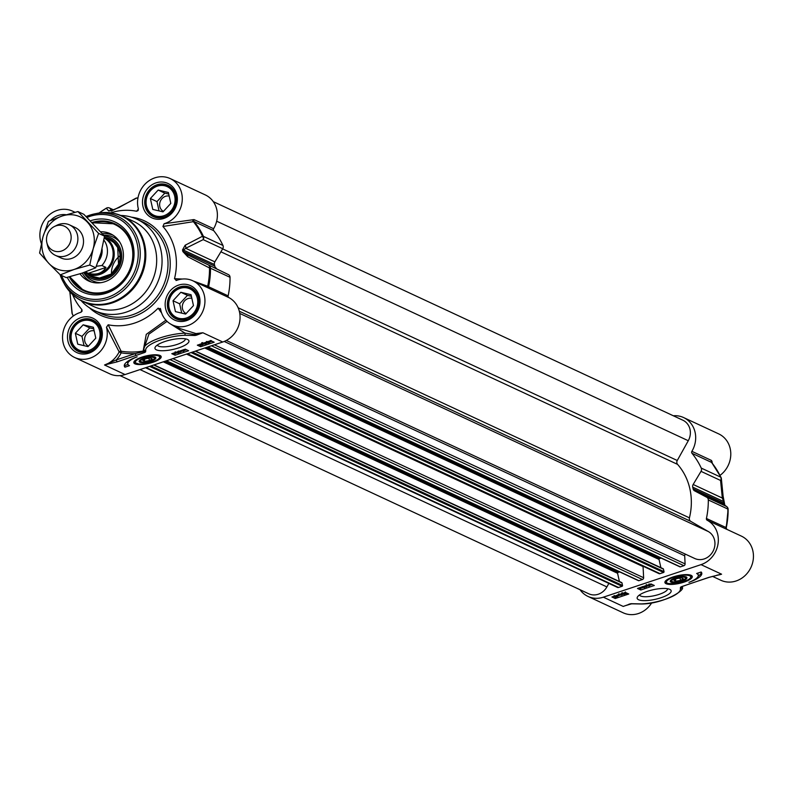 <?xml version="1.0" encoding="UTF-8"?>
<svg xmlns="http://www.w3.org/2000/svg" width="792" height="792" viewBox="0 0 792 792"><rect width="100%" height="100%" fill="white"/><g stroke="black" fill="none" stroke-linecap="round" stroke-linejoin="round"><path stroke-width="1.19" d="M60.925 257.925A16.79 15.117 -65 0 0 71.577 258.469A16.79 15.117 -65 0 0 83.407 243.431A16.79 15.117 -65 0 0 75.101 227.492M48.936 263.488A28.542 25.7 -65 0 0 74.022 269.478A28.542 25.7 -65 0 0 93.179 248.738A28.542 25.7 -65 0 0 87.249 222.007A28.542 25.7 -65 0 0 62.162 216.008A28.542 25.7 -65 0 0 43.006 236.749A28.542 25.7 -65 0 0 48.936 263.488L39.6 253.044L43.006 236.749L48.421 221.394L62.162 216.008L77.923 211.563L98.594 233.383L93.179 248.738L89.773 265.033L74.022 269.478L60.271 274.864L48.936 263.488M60.271 274.864L66.211 277.626L81.972 273.181L95.713 267.795L101.129 252.44L104.534 236.145L83.863 214.335L77.923 211.563M104.534 236.145L98.594 233.383M95.713 267.795L89.773 265.033M213.276 201.633L682.872 420.215A15.107 13.603 115 0 1 688.278 440.728L677.269 460.498A3.356 3.019 -65 0 0 677.576 464.379A60.439 54.41 115 0 1 689.426 517.839A3.356 3.019 -65 0 0 690.773 521.374L708.414 531.59A15.107 13.603 115 0 1 713.137 551.064A15.107 13.603 115 0 1 694.703 558.479L226.324 340.471M685.496 554.192A1.683 1.515 -65 0 0 684.694 555.796L685.1 563.904A1.683 1.515 115 0 1 683.912 565.696L680.387 566.874A0.673 0.604 115 0 1 679.675 566.547M661.142 558.093L659.518 558.627A0.673 0.604 -65 0 0 659.053 559.459L660.874 567.676M662.716 568.706A0.673 0.604 115 0 1 663.458 569.141L664.023 571.656A0.673 0.604 115 0 1 663.557 572.477L660.033 573.656A1.683 1.515 115 0 1 658.974 573.606L187.001 353.915M643.094 566.211A1.683 1.515 -65 0 0 643.064 566.597L643.629 577.724A1.683 1.515 115 0 1 642.441 579.516L638.916 580.694A0.673 0.604 115 0 1 638.203 580.358M619.661 571.913L618.047 572.448A0.673 0.604 -65 0 0 617.582 573.279L619.403 581.496M621.245 582.526A0.673 0.604 115 0 1 621.987 582.952L622.542 585.476A0.673 0.604 115 0 1 622.086 586.298L618.562 587.476A1.683 1.515 115 0 1 617.503 587.426L145.53 367.736M608.86 583.397L606.9 586.912A15.107 13.603 115 0 1 588.743 593.782L120.008 375.606M96.337 266.28L101.881 265.518L105.98 267.429C102.237 273.369 96.347 275.339 88.318 273.319L85.437 271.973M105.98 267.429L88.318 273.319M85.041 272.111L87.031 273.042A19.473 17.533 -65 0 0 99.297 273.626A19.473 17.533 -65 0 0 112.949 256.697A19.473 17.533 -65 0 0 104.227 238.105M84.536 272.3A20.146 18.137 -65 0 0 87.209 273.864A20.146 18.137 -65 0 0 99.891 274.468A20.146 18.137 -65 0 0 114.068 256.558A20.146 18.137 -65 0 0 104.336 237.392L109.959 240.016M46.837 242.6L47.48 245.342A16.79 15.117 -65 0 0 55.371 255.341A16.79 15.117 -65 0 0 65.944 255.846A16.79 15.117 -65 0 0 77.764 240.857A16.79 15.117 -65 0 0 69.547 224.898A16.79 15.117 -65 0 0 58.974 224.393A16.79 15.117 -65 0 0 56.806 225.304L54.292 226.571A13.434 12.088 -65 0 0 46.837 242.6A13.434 12.088 -65 0 0 61.608 251.005A13.434 12.088 -65 0 0 70.844 234.422A13.434 12.088 -65 0 0 56.034 225.849A13.434 12.088 -65 0 0 54.292 226.571M213.593 228.7A24.344 21.919 -65 0 0 205.306 194.921L170.191 178.576A24.344 21.919 115 0 1 182.051 202.198A24.344 21.919 115 0 1 164.093 223.73L162.924 226.492L194.139 221.552L213.682 230.65A1.683 1.515 115 0 1 213.593 228.7L194.05 219.602L164.093 223.73M138.392 208.989L136.63 211.266L138.115 210.553L138.352 208.831A24.344 21.919 115 0 1 145.837 183.328A24.344 21.919 115 0 1 170.191 178.576M192.842 219.651A1.683 1.277 -112 0 0 193.347 221.641A78.527 70.696 115 0 1 202.485 236.263A3.356 2.495 64.6 0 1 203.188 239.63L222.73 248.738A3.356 3.019 -65 0 0 222.958 245.461A78.903 71.042 -65 0 0 213.682 230.65M222.73 248.738L214.87 261.865L185.714 248.292L203.188 239.63A3.356 3.019 -65 0 0 203.415 236.363A78.903 71.042 -65 0 0 194.139 221.552A1.683 1.515 -65 0 1 194.05 219.602M187.674 256.697A3.356 1.723 116.6 0 0 187.12 254.618L228.482 274.636L187.12 254.618L183.823 251.747A63.796 57.44 -65 0 0 183.467 250.104L185.714 248.292A3.356 2.435 62.5 0 0 185.14 245.243L182.506 249.935A63.419 57.093 115 0 1 182.873 251.579L187.674 256.697L209.514 267.973A78.527 70.696 115 0 1 207.672 286.249L193.406 281.051M182.506 249.935A3.356 0.96 166.7 0 1 183.467 250.104L214.434 264.528A3.356 3.019 115 0 1 214.87 261.865M214.434 264.528A63.796 57.44 115 0 1 214.8 266.171L183.823 251.747A3.356 0.931 -11.7 0 0 182.873 251.579M216.275 268.191A3.356 3.019 115 0 1 214.8 266.171M106.474 327.235L119.146 351.876L121.166 352.846A1.683 0.703 99.1 0 0 121.117 351.232L108.197 324.789L106.474 327.235A24.344 21.919 115 0 1 98.99 352.727A24.344 21.919 115 0 1 74.636 357.479L109.741 373.824A24.344 21.919 -65 0 0 125.067 374.557L222.75 342.005A24.344 21.919 -65 0 0 239.818 320.819A24.344 21.919 -65 0 0 228.868 297.584A1.683 1.515 115 0 1 228.136 295.852A78.903 71.042 -65 0 0 230.026 277.319A3.356 3.019 -65 0 0 228.482 274.636M207.959 287.833L209.316 288.486A1.683 1.515 115 0 1 208.593 286.753L207.672 286.249A1.683 0.98 115.7 0 0 207.959 287.833L192.852 280.794A24.344 21.919 115 0 1 202.455 312.107A24.344 21.919 115 0 1 172.31 324.928A24.344 21.919 115 0 1 160.608 309.197L160.301 308.425M182.368 279.031L174.497 278.715L176.646 280.378A24.344 21.919 115 0 1 192.852 280.794M222.75 342.005L202.871 332.759L195.97 333.59L180.517 328.749M170.31 323.859L185.021 333.135A28.542 8.049 167.5 0 0 156.658 339.154A28.542 8.049 167.5 0 0 143.738 349.232L144.134 351.262L143.441 351.707L135.264 353.598L116.295 359.915L104.534 364.993L117.305 361.796L144.273 352.638A2.812 0.792 167.5 0 0 145.649 351.757L145.718 350.44A26.859 7.574 -12.5 0 1 157.895 340.956A26.859 7.574 -12.5 0 1 184.585 335.283L193.931 335.462A2.425 0.683 167.5 0 0 197.04 334.966L202.871 332.759L196.287 334.313L195.97 333.59A1.683 1.317 -73.7 0 0 194.733 334.561L185.021 333.125A1.683 0.861 87.6 0 1 184.585 335.283M178.814 347.846A17.404 4.91 167.5 0 0 187.882 339.639A17.404 4.91 167.5 0 0 170.884 339.857A17.404 4.91 167.5 0 0 155.4 346.837A17.404 4.91 167.5 0 0 161.043 350.717A17.404 4.91 167.5 0 0 178.814 347.846M124.958 367.181A24.176 6.821 -12.5 0 1 124.324 366.082A24.176 6.821 -12.5 0 1 137.165 356.826A20.146 5.683 167.5 0 0 127.829 364.033A20.146 5.683 167.5 0 0 129.472 365.676L124.958 367.181L124.611 365.607L128.007 364.478M153.034 362.241A14.008 3.95 167.5 0 0 160.835 356.024A14.008 3.95 167.5 0 0 146.649 355.816A14.008 3.95 167.5 0 0 133.878 362.003A14.008 3.95 167.5 0 0 153.034 362.241M197.337 345.183L210.86 340.679L214.177 342.213L200.653 346.728L197.337 345.183M171.795 353.697L185.318 349.183L188.625 350.727L175.101 355.232L171.795 353.697M134.462 362.172A13.434 3.792 -12.5 0 1 134.185 361.637A13.434 3.792 -12.5 0 1 134.155 361.459M160.35 355.657A13.434 3.792 -12.5 0 1 160.41 355.826L159.588 358.172C160.994 358.865 147.46 364.944 138.798 364.023L134.67 362.578L134.185 361.637M155.678 357.479A8.563 2.416 167.5 0 0 155.341 357.202A8.563 2.416 167.5 0 0 146.975 357.311A8.563 2.416 167.5 0 0 139.362 360.746A8.563 2.416 167.5 0 0 147.421 362.152A8.563 2.416 167.5 0 0 155.678 357.479M154.381 358.41A7.811 2.198 167.5 0 0 154.767 357.984A7.811 2.198 167.5 0 0 154.816 356.984M139.739 360.33A7.811 2.198 167.5 0 0 140.204 361.211A7.811 2.198 167.5 0 0 140.728 361.429M150.282 360.964A7.049 1.99 -12.5 0 1 141.045 361.697A7.049 1.99 -12.5 0 1 147.074 357.727A7.049 1.99 -12.5 0 1 154.212 358.786A7.049 1.99 -12.5 0 1 150.282 360.964M152.213 358.865L149.411 360.558L144.698 361.37L142.788 360.479L145.589 358.786L150.302 357.974L152.213 358.865M176.111 196.654A16.79 15.117 -65 0 0 168.062 185.922A16.79 15.117 -65 0 0 157.499 185.417A16.79 15.117 -65 0 0 145.679 200.416A16.79 15.117 -65 0 0 153.895 216.365A16.79 15.117 -65 0 0 164.469 216.869A16.79 15.117 -65 0 0 167.28 215.612M198.772 298.861A16.79 15.117 -65 0 0 190.724 288.139A16.79 15.117 -65 0 0 180.16 287.635A16.79 15.117 -65 0 0 168.34 302.623A16.79 15.117 -65 0 0 176.557 318.572A16.79 15.117 -65 0 0 187.13 319.077A16.79 15.117 -65 0 0 189.941 317.83M101.099 331.412A16.79 15.117 -65 0 0 93.05 320.681A16.79 15.117 -65 0 0 82.477 320.176A16.79 15.117 -65 0 0 70.656 335.174A16.79 15.117 -65 0 0 78.883 351.123A16.79 15.117 -65 0 0 89.447 351.628A16.79 15.117 -65 0 0 92.268 350.381M69.646 276.764A36.937 33.254 -65 0 0 83.903 290.842L69.627 276.774M92.367 222.76L115.078 223.879A36.937 33.254 -65 0 0 92.397 222.79M80.012 273.814A26.027 23.433 -65 0 0 89.803 281.497A26.027 23.433 -65 0 0 114.721 275.705A26.027 23.433 -65 0 0 122.79 249.599A26.027 23.433 -65 0 0 111.721 234.402A26.027 23.433 -65 0 0 100.772 231.789M84.269 272.389A22.493 20.255 -65 0 0 109.583 277.428A22.493 20.255 -65 0 0 121.186 251.381A22.493 20.255 -65 0 0 104.455 236.056M92.09 222.473A36.937 33.254 115 0 1 114.81 223.75A36.937 33.254 115 0 1 132.898 258.845A36.937 33.254 115 0 1 106.9 291.832A36.937 33.254 115 0 1 83.645 290.723A36.937 33.254 115 0 1 69.29 276.853M119.869 255.865A20.146 18.137 -65 0 0 111.464 273.913M72.814 294.713A47.005 42.322 -65 0 0 82.784 301.435L93.654 306.494A47.005 42.322 -65 0 0 123.255 307.91A47.005 42.322 -65 0 0 156.351 265.924A47.005 42.322 -65 0 0 133.333 221.265L122.463 216.196A47.005 42.322 -65 0 0 110.9 212.9M81.121 300.613A50.361 45.342 -65 0 0 94.535 310.613A50.361 45.342 -65 0 0 126.245 312.117A50.361 45.342 -65 0 0 161.707 267.142A50.361 45.342 -65 0 0 137.046 219.285A50.361 45.342 -65 0 0 120.76 215.454M136.63 211.266A58.757 52.906 -65 0 0 110.731 212.82M106.455 208.108A3.356 0.881 59.3 0 0 106.366 208.148L99.129 212.999A78.527 70.696 115 0 1 106.286 208.217L108.672 210.959L111.989 210.533A63.419 57.093 115 0 1 113.553 210.019L136.59 198.119A78.527 70.696 115 0 1 137.966 198M185.387 338.837A14.385 4.059 -12.5 0 1 177.002 344.461A14.385 4.059 -12.5 0 1 157.321 345.055M67.231 277.378A38.61 34.769 -65 0 0 106.583 293.099A38.61 34.769 -65 0 0 133.115 245.352A38.61 34.769 -65 0 0 90.436 220.8M72.646 294.644A58.757 52.906 -65 0 0 81.903 309.573L81.041 312.216M73.349 315.978A78.527 70.696 115 0 1 72.24 313.711L69.844 291.783M70.359 295.782A3.356 2.614 175.7 0 1 70.221 295.198A3.356 2.614 175.7 0 1 70.221 295.178A3.356 2.614 175.7 0 1 70.25 294.644M72.438 314.127A3.356 1.168 -25 0 1 72.28 313.949A3.356 1.168 -25 0 1 72.24 313.711A3.356 2.673 173.2 0 1 71.993 312.929A3.356 2.673 173.2 0 1 71.983 312.86M135.61 198.376A3.356 2.554 62.2 0 1 135.66 198.346A3.356 2.554 62.2 0 1 135.67 198.346A3.356 2.554 62.2 0 1 136.59 198.119A3.356 1.287 -95.6 0 1 136.907 197.97A3.356 1.287 -95.6 0 1 137.194 198.03A78.903 71.042 -65 0 1 137.966 197.96M118.8 207.623A3.356 2.485 60 0 1 118.919 207.544A3.356 2.485 60 0 1 118.929 207.534A3.356 2.485 60 0 1 119.612 207.306M108.672 210.959A3.356 3.326 -38.9 0 1 111.127 210.731M111.87 211.058L109.801 208.157A3.356 3.019 -65 0 0 109.494 207.989A3.356 3.356 0 0 0 106.366 208.148A3.356 0.881 59.3 0 0 106.286 208.217A3.356 3.336 -31.9 0 1 109.801 208.157L113.622 209.93M174.497 278.715A58.757 52.906 -65 0 0 162.924 226.492M222.958 245.461L203.415 236.363A3.356 1.168 155 0 0 202.485 236.263L185.14 245.243M228.136 295.852L208.593 286.753A78.903 71.042 -65 0 0 210.474 268.221A3.356 3.019 -65 0 0 208.93 265.538A3.356 1.832 116.6 0 1 209.514 267.973A3.356 0.683 -0.6 0 1 210.474 268.221L230.026 277.319M74.636 357.479A24.344 21.919 115 0 1 62.766 333.868A24.344 21.919 115 0 1 80.734 312.335L82.071 311.226L81.903 309.573M165.904 320.196L146.263 334.363L143.154 351.054A78.438 70.617 115 0 1 121.117 351.232A1.683 1.337 -13.2 0 0 119.146 351.876A24.344 21.919 115 0 1 104.534 364.993L125.067 374.557M108.197 324.789A58.757 52.906 -65 0 0 158.113 308.167L161.618 312.969M160.608 309.197L158.113 308.167M175.982 280.507L176.646 280.378M41.342 243.481A24.344 21.919 115 0 1 47.352 216.681A24.344 21.919 115 0 1 72.517 211.127A24.344 21.919 115 0 1 74.765 212.355M197.04 334.966A1.683 0.792 68.5 0 1 196.287 334.313L194.733 334.561A1.683 1.297 98.5 0 1 193.931 335.462M145.718 350.44A1.683 1.614 -12 0 1 143.728 349.232L148.876 334.175L167.053 321.354M145.649 351.757A1.683 1.584 22.1 0 1 144.134 351.262A1.683 1.238 -22.3 0 0 143.154 351.054A1.683 0.624 -99.8 0 1 143.441 351.707A1.683 0.703 69.7 0 0 144.273 352.638M136.274 355.479A1.683 0.554 71.6 0 1 135.264 353.598A79.923 71.953 -65 0 1 121.166 352.846A26.027 23.433 -65 0 1 116.295 359.915A1.683 0.554 71.6 0 0 117.305 361.796M127.829 364.033L127.482 362.459A20.146 5.683 -12.5 0 1 127.571 361.439M207.296 341.53L208.068 341.649L208.256 342.619L207.266 342.263M203.287 344.154L203.999 343.916L203.782 342.976M206.771 342.995L207.336 342.807M211.454 341.431L212.058 341.233M200.653 346.728L200.307 345.154M199.198 344.639L200.297 345.144M175.101 355.232L174.755 353.668L176.537 353.074L176.329 352.143M179.289 352.153L179.952 351.935M180.536 351.737L182.398 351.113M184.229 350.51L186.516 349.747M173.557 353.103L174.755 353.668M177.943 351.41L179.14 351.48L179.348 352.42L178.457 352.985L175.537 352.816L175.2 351.747M177.537 351.777L179.24 352.311L179.032 351.371L178.25 352.044M180.21 350.886L180.655 352.272L179.517 351.123M182.813 350.024L183.813 349.599M183.922 349.648L184.259 350.658L183.457 351.321L181.2 350.559M209.632 341.392L210.385 340.501M201.821 343.995L202.425 343.481L202.633 344.421L203.336 344.372L203.128 343.431M204.445 342.877L206.554 342.174L206.811 343.203L206.603 342.263M181.754 350.371L183.209 351.054L184.259 350.658M183.833 349.688L184.021 350.549M183.001 350.104L183.209 351.054M179.962 350.975L180.655 352.272M178.438 351.48L178.16 352.351M175.537 352.816L176.418 352.044M178.675 352.509L177.21 352.994L178.16 352.48M177.943 352.024L176.111 352.628L177.438 352.509L177.329 351.975M176.062 352.42L176.616 352.133M210.177 340.906L211.207 341.243L208.207 343.094L206.89 342.679L206.92 341.986M211.098 340.788L211.474 341.5L211.256 340.55M208.831 341.253L209.632 341.085M207.395 342.005L209.415 341.332L208.256 342.619M210.593 341.451L208.652 342.599L209.811 341.303L210.84 341.669M205.069 342.609L203.554 343.461L206.761 343.114L205.92 343.807L204.089 344.005L202.97 343.302M205.504 342.788L205.712 343.718L206.167 343.273L205.95 342.332M205.247 343.352L204.623 343.659M204.069 342.966L203.504 343.253M205.227 342.827L205.336 343.322M203.108 343.708L202.336 344.995L200.386 345.213L201.376 343.916L199.069 344.609M200.386 345.213L200.821 344.094M201.94 343.956L202.148 344.896L200.96 345.025L201.495 344.272L200.911 344.817M201.802 342.698L201.495 344.272M163.865 215.741A15.781 14.207 115 0 1 146.708 197.644A15.781 14.207 115 0 1 171.181 189.496A15.781 14.207 115 0 1 163.865 215.741M170.805 203.405L163.004 211.85L152.777 209.415L150.361 198.515L158.172 190.06L168.389 192.505L170.805 203.405M169.181 196.06A8.257 7.435 -65 0 0 165.498 196.307A8.257 7.435 -65 0 0 159.707 203.504A8.257 7.435 -65 0 0 163.439 211.385M168.745 194.09L164.795 193.149L156.984 201.604L159.053 210.91M150.361 198.515L156.984 201.604M158.172 190.06L164.795 193.149M186.526 317.948A15.781 14.207 115 0 1 169.369 299.861A15.781 14.207 115 0 1 193.842 291.703A15.781 14.207 115 0 1 186.526 317.948M193.466 305.613L185.655 314.068L175.438 311.622L173.022 300.732L180.833 292.278L191.05 294.723L193.466 305.613M191.842 298.277A8.257 7.435 -65 0 0 188.159 298.525A8.257 7.435 -65 0 0 182.368 305.722A8.257 7.435 -65 0 0 186.09 313.592M191.407 296.307L187.457 295.357L179.645 303.811L181.705 313.117M173.022 300.732L179.645 303.811M180.833 292.278L187.457 295.357M88.843 350.5A15.781 14.207 115 0 1 71.696 332.402A15.781 14.207 115 0 1 96.159 324.255A15.781 14.207 115 0 1 88.843 350.5M95.792 338.164L87.981 346.609L77.755 344.173L75.339 333.274L83.15 324.819L93.377 327.264L95.792 338.164M94.159 330.818A8.257 7.435 -65 0 0 90.476 331.066A8.257 7.435 -65 0 0 84.685 338.263A8.257 7.435 -65 0 0 88.417 346.144M93.723 328.848L89.773 327.908L81.972 336.362L84.031 345.668M75.339 333.274L81.972 336.362M83.15 324.819L89.773 327.908M144.698 361.37L144.302 359.558M149.411 360.558L148.896 358.212M673.883 580.318L676.685 578.625L681.397 577.813L683.308 578.704L680.506 580.407L675.794 581.209L673.883 580.318M675.794 581.209L675.398 579.407M680.506 580.407L679.991 578.061M712.493 576.368L720.809 580.239A24.344 21.919 -65 0 0 750.955 567.418A24.344 21.919 -65 0 0 741.361 536.105L727.155 529.492A1.683 1.673 -51.6 0 1 726.274 527.66L706.424 518.473A1.683 1.515 -65 0 0 707.157 520.215A24.344 21.919 115 0 1 718.096 543.441A24.344 21.919 115 0 1 701.029 564.637L721.571 574.19L708.8 577.388L681.823 586.555A2.812 0.792 167.5 0 0 680.447 587.436L680.377 588.743A26.859 7.574 -12.5 0 1 668.21 598.227A26.859 7.574 -12.5 0 1 641.52 603.9L632.174 603.722A2.425 0.683 167.5 0 0 629.056 604.217L628.462 604.454M701.029 564.637L603.356 597.178A24.344 21.919 115 0 1 588.03 596.445L623.136 612.79A24.344 21.919 -65 0 0 651.737 602.811M720.047 475.349A24.344 21.919 -65 0 0 730.778 453.222A24.344 21.919 -65 0 0 718.7 433.887L683.585 417.552A24.344 21.919 115 0 1 691.881 451.331A1.683 1.515 -65 0 0 691.97 453.281A78.903 71.042 115 0 1 701.247 468.082A3.356 3.019 115 0 1 701.019 471.359L720.572 480.457A3.356 2.673 -6.8 0 0 721.344 478.447A3.356 2.673 -6.8 0 0 721.086 477.655A3.356 1.168 155 0 0 721.057 477.428A3.356 1.168 155 0 0 720.789 477.19A3.356 3.019 115 0 1 720.572 480.457L722.324 498.059A3.356 2.614 -4.3 0 0 723.106 496.188A3.356 2.614 -4.3 0 0 723.106 496.178A3.356 2.614 -4.3 0 0 722.967 495.584M626.828 593.099L623.908 594.386L624.868 592.911L622.512 593.446M623.601 593.337L624.126 592.713M624.165 592.901L624.334 593.654L624.868 592.911M623.67 593.03L623.146 593.287M624.898 592.644L625.442 592.723L624.442 594.02L626.888 593.386M625.383 592.485L624.938 593.545M620.284 594.188L620.482 595.079L621.75 594.97L622.264 594.465L620.482 594.604L621.166 594.109L619.057 594.812L618.799 593.782M621.631 594.426L621.75 594.97L622.264 594.465M620.473 594.119L621.166 594.109M620.116 594.218L619.621 594.485M619.057 594.812L619.898 594.129M621.255 593.861L622.977 594.396L622.769 593.446M621.69 593.713L621.522 594.317M622.71 593.654L621.948 595.059L620.482 595.079M619.76 594.366L619.958 595.277M616.869 596.089L617.562 595.317L618.552 595.673M617.364 595.396L618.116 594.515M618.324 595.455L616.958 596.505M615.127 596L617.166 595.337L616.008 596.623L614.988 596.257M615.8 595.683L616.008 596.623M615.404 595.822L615.582 596.584M617.849 595L619.948 595.247M618.799 594.673L617.819 596.435L615.958 597.099L614.493 596.119M647.113 585.278L648.193 585.318L647.143 585.417L647.569 585.031M648.618 584.942L648.103 584.912M647.836 585.704L649.717 585.298L649.202 585.793L647.876 585.912L648.381 585.417M649.717 585.298L649.202 585.793L649.084 585.258M648.797 584.684L650.282 585.11L649.4 585.882L647.302 586.1L647.668 585.575L646.47 585.456M649.143 584.565L648.915 585.159M647.302 586.1L647.668 585.575M645.718 585.714L645.916 587.05L645.272 585.862M645.975 585.625L646.361 586.902M642.995 586.615L644.718 587.417L644.163 587.605L642.609 586.882L641.56 587.278L642.371 586.605M644.054 586.258L644.718 587.417M613.691 596.376L615.226 596.831M622.948 594.257L623.74 593.99M639.233 587.872L640.431 588.426L643.639 587.357M644.639 587.03L645.708 586.674M646.262 586.486L647.361 586.12M650.38 585.11L652.192 584.506M640.787 590L637.471 588.456L650.994 583.952L654.311 585.496L640.787 590L640.431 588.426M615.236 598.514L611.929 596.97L625.452 592.466L628.759 594L615.236 598.514L614.889 596.94M701.138 572.002A24.176 6.821 -12.5 0 1 701.781 573.101A24.176 6.821 -12.5 0 1 688.931 582.358A20.146 5.683 167.5 0 0 698.267 575.15A20.146 5.683 167.5 0 0 696.633 573.507L701.138 572.002M698.188 576.18A24.176 6.821 167.5 0 0 701.435 572.359M697.742 573.131A20.146 5.683 -12.5 0 1 697.92 573.586L698.267 575.15M631.264 603.712A1.683 1.297 -81.5 0 0 631.58 603.811L631.58 603.811A1.683 1.297 -81.5 0 0 632.174 603.722M640.956 603.92A1.683 0.861 -92.4 0 0 641.243 604.009A1.683 0.861 -92.4 0 0 641.52 603.9M682.229 586.407A1.683 0.703 -110.3 0 1 682.061 586.555L681.674 586.822A1.683 1.614 168 0 1 680.377 588.743M681.466 586.822A1.683 1.584 -157.9 0 1 680.447 587.436M690.01 583.724L682.061 586.555A1.683 0.703 -110.3 0 1 681.823 586.555M690.01 583.734L708.979 577.408A1.683 0.554 -108.4 0 1 708.8 577.388M716.76 575.259L721.571 574.19A24.344 21.919 -65 0 1 717.74 575.101M718.898 574.843L708.959 577.408M630.709 603.851L631.917 603.86M603.356 597.178L623.225 606.434L627.987 604.732M673.319 415.77A24.344 21.919 115 0 1 683.585 417.552M712.473 463.459L711.434 460.429L691.881 451.331M726.274 527.65L725.967 527.571A1.683 1.515 115 0 0 726.7 529.313L726.274 527.66A78.527 70.696 -65 0 0 728.115 509.365A3.356 0.683 -0.6 0 0 728.125 509.315A3.356 3.356 0 0 0 726.888 506.741A3.356 3.346 129 0 0 726.878 506.741A3.356 3.346 129 0 0 726.313 506.365A3.356 3.019 115 0 1 727.858 509.048A3.356 0.683 -0.6 0 1 728.125 509.315L726.274 527.66M712.058 461.33A1.683 1.376 -9.5 0 0 711.662 462.449L711.662 462.449A1.683 1.376 -9.5 0 0 711.671 462.478M711.434 460.429A1.683 1.515 -65 0 0 711.513 462.38L711.949 463.043M728.115 509.266A3.356 3.346 129 0 0 726.888 506.741M724.185 504.682A3.356 3.326 125.7 0 0 723.72 504.395L726.313 506.365L706.761 497.267A3.356 3.019 115 0 1 708.305 499.95A78.903 71.042 115 0 1 706.424 518.473M693.089 488.793L724.066 503.217L723.72 504.395L694.564 490.822A3.356 3.019 -65 0 1 693.089 488.793A63.796 57.44 -65 0 0 692.723 487.149L723.7 501.564A63.796 57.44 115 0 1 724.066 503.217A3.356 0.931 -11.7 0 1 724.333 503.494L724.333 503.494A3.356 0.931 -11.7 0 1 724.333 503.603L724.67 505.029M724.284 503.385A63.419 57.093 -65 0 0 723.977 501.97L723.076 496.733M692.723 487.149A3.356 3.019 -65 0 1 693.158 484.486L722.324 498.059L723.7 501.564A3.356 0.96 166.7 0 1 723.967 501.841L723.967 501.841A3.356 0.96 166.7 0 1 723.977 501.97M706.761 497.267L694.564 490.822M693.158 484.486L701.019 471.359M667.587 588.723A14.385 4.059 -12.5 0 1 659.201 594.346A14.385 4.059 -12.5 0 1 639.52 594.95M647.282 591.347A17.404 4.91 167.5 0 0 637.6 596.732A17.404 4.91 167.5 0 0 655.212 599.336A17.404 4.91 167.5 0 0 670.082 589.525A17.404 4.91 167.5 0 0 647.282 591.347M588.03 596.445A24.344 21.919 115 0 1 580.051 589.743M675.814 578.219A7.049 1.99 -12.5 0 1 683.021 577.051A7.049 1.99 -12.5 0 1 685.308 578.625A7.049 1.99 -12.5 0 1 679.031 581.457A7.049 1.99 -12.5 0 1 672.141 581.546A7.049 1.99 -12.5 0 1 675.814 578.219M670.834 580.17A7.811 2.198 167.5 0 0 670.982 580.803A7.811 2.198 167.5 0 0 671.299 581.051A7.811 2.198 167.5 0 0 671.824 581.279M685.476 578.249A7.811 2.198 167.5 0 0 685.862 577.823A7.811 2.198 167.5 0 0 685.912 576.823M670.418 581.704A8.563 2.416 167.5 0 0 680.981 581.397A8.563 2.416 167.5 0 0 686.436 577.051A8.563 2.416 167.5 0 0 678.071 577.16A8.563 2.416 167.5 0 0 670.458 580.595A8.563 2.416 167.5 0 0 670.418 581.704M691.446 575.497A13.434 3.792 -12.5 0 1 691.505 575.665C690.07 577.754 695.227 577.813 679.486 582.952C668.745 584.189 664.003 583.694 665.28 581.476A13.434 3.792 -12.5 0 1 665.25 581.308M673.071 576.942A14.008 3.95 167.5 0 0 664.973 581.853A14.008 3.95 167.5 0 0 679.457 583.377A14.008 3.95 167.5 0 0 691.931 575.873A14.008 3.95 167.5 0 0 673.071 576.942M688.278 440.728L216.661 221.206M677.269 460.498L222.641 248.886M677.576 464.379L220.889 251.806M689.426 517.839L238.135 307.781M690.773 521.374L239.313 311.236M708.414 531.59L239.768 313.444M684.694 555.796L224.215 341.461M685.1 563.904L214.375 344.797M683.912 565.696L211.434 345.777M680.387 566.874L207.91 346.945M659.518 558.627L206.069 347.559M659.053 559.459L204.762 347.995M663.458 569.141L195.208 351.183M664.023 571.656L192.387 352.123M663.557 572.477L191.08 352.559M660.033 573.656L187.555 353.737M643.064 566.597L186.506 354.083M643.629 577.724L172.894 358.618M642.441 579.516L169.953 359.598M638.916 580.694L166.439 360.766M618.047 572.448L164.597 361.38M617.582 573.279L163.291 361.815M621.987 582.952L153.737 365.003M622.542 585.476L150.916 365.944M622.086 586.298L149.609 366.379M618.562 587.476L146.084 367.547M606.9 586.912L139.996 369.577M99.049 259.123A14.602 13.147 -65 0 0 101.366 251.559M102.049 248.926A15.444 13.91 115 0 1 98.129 261.687M101.881 265.518A19.473 17.533 -65 0 0 103.891 240.085M209.316 288.486L228.868 297.584M159.37 356.489A12.425 3.505 167.5 0 0 144.886 356.707A12.425 3.505 167.5 0 0 135.63 362.855A12.425 3.505 167.5 0 0 150.114 362.637A12.425 3.505 167.5 0 0 159.37 356.489M81.972 319.522A17.295 15.573 115 0 1 92.862 320.037A17.295 15.573 115 0 1 101.336 336.471A17.295 15.573 115 0 1 89.159 351.915A17.295 15.573 115 0 1 78.269 351.391A17.295 15.573 115 0 1 69.805 334.966A17.295 15.573 115 0 1 81.972 319.522M179.655 286.971A17.295 15.573 115 0 1 190.545 287.496A17.295 15.573 115 0 1 199.01 303.92A17.295 15.573 115 0 1 186.833 319.364A17.295 15.573 115 0 1 175.943 318.849A17.295 15.573 115 0 1 167.478 302.415A17.295 15.573 115 0 1 179.655 286.971M156.994 184.764A17.295 15.573 115 0 1 167.884 185.279A17.295 15.573 115 0 1 176.349 201.713A17.295 15.573 115 0 1 164.172 217.156A17.295 15.573 115 0 1 153.292 216.632A17.295 15.573 115 0 1 144.817 200.208A17.295 15.573 115 0 1 156.994 184.764M92.308 276.24A20.166 18.157 -65 0 0 112.573 273.22A20.166 18.157 -65 0 0 119.572 252.292A20.166 18.157 -65 0 0 109.316 239.709M87.288 273.903A21.156 19.048 -65 0 0 118.305 266.152A21.156 19.048 -65 0 0 104.346 237.372M70.112 276.646A36.264 32.65 -65 0 0 111.217 289.615A36.264 32.65 -65 0 0 131.947 246.55A36.264 32.65 -65 0 0 92.743 223.146M82.18 273.101A25.78 23.206 -65 0 0 91.535 282.091M113.286 235.353A25.78 23.206 -65 0 0 102.425 233.68M119.8 242.164A24.146 21.74 -65 0 0 103.762 235.234M83.764 272.567A24.146 21.74 -65 0 0 100.94 282.685M61.578 275.467A43.204 38.897 -65 0 0 107.534 297.396A43.204 38.897 -65 0 0 137.234 244.045A43.204 38.897 -65 0 0 89.595 216.464A43.204 38.897 -65 0 0 87.031 217.414M89.753 215.177A44.827 40.352 -65 0 0 86.15 216.553L89.724 215.177A44.827 40.352 -65 0 1 94.525 213.899L89.724 215.177M64.34 283.952L60.063 274.656A44.827 40.352 -65 0 0 63.033 281.546A44.827 40.352 -65 0 0 108.365 299.138A44.827 40.352 -65 0 0 139.659 246.282A44.827 40.352 -65 0 0 94.525 213.899L97.208 213.345C106.039 211.603 114.454 212.553 122.463 216.196A47.005 42.322 -65 0 1 145.48 260.865A47.005 42.322 -65 0 1 112.385 302.851A47.005 42.322 -65 0 1 82.784 301.435C74.844 297.663 68.696 291.832 64.34 283.952A46.777 42.115 -65 0 0 111.652 302.316A46.777 42.115 -65 0 0 144.302 247.144A46.777 42.115 -65 0 0 97.208 213.345M113.652 209.92L109.494 207.989A3.356 3.019 -65 0 0 109.019 207.821M209.652 341.491L209.84 342.342M204.702 342.817L204.821 343.352M200.178 344.312L200.317 344.906M66.152 214.751A18.968 17.078 -65 0 0 50.48 220.483M88.843 353.183A18.968 17.078 -65 0 0 97.644 321.621A18.968 17.078 -65 0 0 68.231 331.422A18.968 17.078 -65 0 0 88.843 353.183M186.526 320.631A18.968 17.078 -65 0 0 195.317 289.08A18.968 17.078 -65 0 0 165.904 298.881A18.968 17.078 -65 0 0 186.526 320.631M163.865 218.424A18.968 17.078 -65 0 0 172.656 186.863A18.968 17.078 -65 0 0 143.243 196.663A18.968 17.078 -65 0 0 163.865 218.424M137.046 219.285L143.005 222.057A50.361 45.342 115 0 1 167.666 269.914A50.361 45.342 115 0 1 132.205 314.899A50.361 45.342 115 0 1 100.495 313.385L94.535 310.613M89.377 307.742A52.044 46.857 -65 0 0 133.224 316.78A52.044 46.857 -65 0 0 170.23 263.003A52.044 46.857 -65 0 0 131.531 217.186M617.384 595.505L617.572 596.336M707.157 520.215L726.7 529.313M691.97 453.281L711.513 462.38A78.903 71.042 115 0 1 720.789 477.19L701.247 468.082M708.305 499.95L727.858 509.048A78.903 71.042 115 0 1 725.967 527.571M666.725 582.694A12.425 3.505 167.5 0 0 681.209 582.486A12.425 3.505 167.5 0 0 690.466 576.328A12.425 3.505 167.5 0 0 675.982 576.546A12.425 3.505 167.5 0 0 666.725 582.694M679.962 566.854L207.692 347.025M663.142 568.725L195.535 351.074M638.491 580.675L166.211 360.845M621.671 582.546L154.064 364.894M93.733 276.903L87.209 273.864M75.26 227.561L69.547 224.898M61.083 258.004L55.371 255.341M180.566 328.779L172.31 324.928M154.212 358.786L154.767 357.984M141.045 361.697L140.204 361.211M171.013 187.298L168.062 185.922M156.846 217.731L153.895 216.365M193.674 289.506L190.724 288.139M179.507 319.948L176.557 318.572M95.99 322.057L93.05 320.681M81.824 352.499L78.883 351.123M90.219 274.923L92.961 276.547L99.544 278.051L111.355 273.992L118.513 264.172L117.711 247.53L113.919 242.629L109.939 239.996M70.221 295.178L71.993 312.929A3.356 3.356 0 0 0 72.28 313.949L73.29 316.028M70.231 295.198L69.795 291.733M137.986 197.881L136.907 197.97A3.356 3.356 0 0 0 135.67 198.346L118.919 207.544M111.731 211.019L110.781 210.801L118.939 207.544M75.012 212.286L72.517 211.127M178.645 351.955L178.438 351.014M206.633 342.431L206.415 341.481M202.841 343.54L202.633 342.589M200.257 345.084L200.049 344.144M92.862 320.037C99.356 323.552 102.069 329.432 100.99 337.669C99.366 344.728 95.357 349.47 88.971 351.895L78.269 351.391M190.545 287.496C197.03 291.01 199.742 296.881 198.673 305.128C197.04 312.187 193.03 316.929 186.655 319.344L175.943 318.849M167.884 185.279C174.369 188.793 177.081 194.674 176.012 202.91C174.379 209.969 170.379 214.711 163.994 217.137L153.292 216.632M622.492 593.554L622.284 592.614M625.561 592.842L625.353 591.901M621.829 594.01L621.621 593.069M619.196 595.505L618.988 594.554M614.354 596.435L614.147 595.485M646.47 585.506L646.262 584.565M649.282 584.842L649.074 583.892M647.173 585.971L646.965 585.031M625.918 605.514L631.58 603.811L641.243 603.999C663.647 604.048 687.604 589.218 681.674 586.822M724.868 505.464L723.106 496.178L721.344 478.447A3.356 3.356 0 0 0 721.057 477.428L711.662 462.449M724.136 504.652L726.878 506.741M685.308 578.625L685.862 577.823M672.141 581.546L671.299 581.051"/></g></svg>

